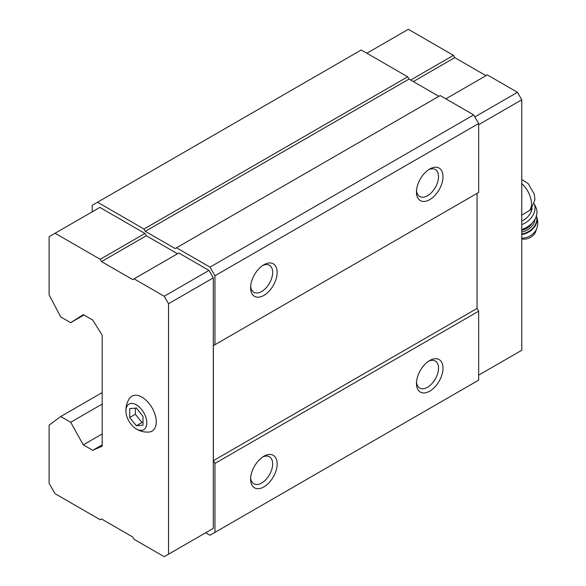 <?xml version="1.0" encoding="UTF-8"?>
<svg xmlns="http://www.w3.org/2000/svg" width="586" height="586" viewBox="0 0 586 586"><rect width="100%" height="100%" fill="white"/><g stroke="black" fill="none" stroke-linecap="round" stroke-linejoin="round"><path stroke-width="0.88" d="M142.984 425.158L142.984 416.309L136.348 408.054L129.718 408.647L129.718 417.496L136.348 425.744L142.984 425.158M146.8 422.931A14.775 8.534 -120 0 0 135.776 404.523A14.775 8.534 -120 0 0 125.961 412.229A14.775 8.534 -120 0 0 135.205 428.234A14.775 8.534 -120 0 0 146.8 422.931M521.774 215.113L530.857 209.693M177.514 253.76L146.302 235.74L144.976 233.44L99.862 207.4L49.114 236.7L49.114 294.912L60.724 316.938L70.672 322.681L83.945 315.019M208.99 530.85L213.304 528.36L213.304 277.867L208.99 270.402L178.84 252.991L132.736 279.61L101.525 261.59L146.302 235.74M205.671 532.762L209.986 535.252L214.959 532.381L214.959 463.438L213.37 460.677L213.37 345.623L214.959 344.707L214.959 275.764L209.986 267.143L176.481 247.805L175.155 248.567L145.306 231.331L143.98 229.038L97.54 202.229L92.236 205.29L92.236 211.802M143.98 229.038L407.673 76.795L361.24 49.986L97.54 202.229M70.672 322.681L83.278 314.638L92.734 320.095L102.184 335.126L102.184 446.202L92.734 450.319L102.184 444.862M92.734 450.319L83.278 444.862L102.184 433.948M83.278 444.862L70.672 422.264L102.184 404.069M70.672 422.264L60.724 416.521L102.184 392.583M214.959 532.381L478.659 380.138L478.659 311.195L477.063 308.434L477.063 193.38L213.37 345.623M429.736 391.148A18.767 10.834 -60 0 1 416.463 383.486A18.767 10.834 -60 0 1 429.736 360.507A18.767 10.834 -60 0 1 443.001 368.169A18.767 10.834 -60 0 1 429.736 391.148M263.883 486.9A18.767 10.834 -60 0 1 250.618 479.238A18.767 10.834 -60 0 1 263.883 456.26A18.767 10.834 -60 0 1 277.156 463.914A18.767 10.834 -60 0 1 263.883 486.9M214.959 463.438L478.659 311.195M213.37 460.677L477.063 308.434M214.959 344.707L478.659 192.457L478.659 123.521L473.678 114.9L440.181 95.562L176.481 247.805M263.883 295.395A18.767 10.834 -60 0 1 250.618 287.733A18.767 10.834 -60 0 1 263.883 264.755A18.767 10.834 -60 0 1 277.156 272.409A18.767 10.834 -60 0 1 263.883 295.395M429.736 199.643A18.767 10.834 -60 0 1 416.463 191.981A18.767 10.834 -60 0 1 429.736 169.002A18.767 10.834 -60 0 1 443.001 176.664A18.767 10.834 -60 0 1 429.736 199.643M214.959 275.764L478.659 123.521M209.986 267.143L473.678 114.9M438.855 96.324L408.999 79.088L407.673 76.795M145.306 231.331L408.999 79.088M428.556 169.742A15.588 9.002 -60 0 1 435.281 169.522A15.588 9.002 -60 0 1 437.676 182.019A15.588 9.002 -60 0 1 427.487 195.753A15.588 9.002 -60 0 1 419.693 196.53A15.588 9.002 -60 0 1 416.514 190.596M262.711 265.487A15.588 9.002 -60 0 1 269.435 265.275A15.588 9.002 -60 0 1 271.823 277.771A15.588 9.002 -60 0 1 261.642 291.506A15.588 9.002 -60 0 1 253.848 292.275A15.588 9.002 -60 0 1 250.669 286.349M262.711 456.992A15.588 9.002 -60 0 1 269.435 456.78A15.588 9.002 -60 0 1 271.823 469.276A15.588 9.002 -60 0 1 261.642 483.011A15.588 9.002 -60 0 1 253.848 483.78A15.588 9.002 -60 0 1 250.669 477.854M428.556 361.247A15.588 9.002 -60 0 1 435.281 361.027A15.588 9.002 -60 0 1 437.676 373.524A15.588 9.002 -60 0 1 427.487 387.258A15.588 9.002 -60 0 1 419.693 388.035A15.588 9.002 -60 0 1 416.514 382.101M60.724 416.521L49.114 425.136L49.114 483.355L55.084 493.698L100.191 519.738L101.525 518.976L132.736 536.996L134.062 539.296L164.212 556.7L168.526 554.21L168.526 303.724L164.212 296.252L208.99 270.402M168.526 303.724L213.304 277.867M164.212 296.252L134.062 278.848M101.525 261.59L100.191 259.29L144.976 233.44M100.191 259.29L55.084 233.25M168.526 554.21L213.304 528.36M135.205 428.234L137.571 429.685C141.167 431.56 144.998 432.336 149.078 432.029A20.173 11.647 -120 0 0 156.25 421.883A20.173 11.647 -120 0 0 145.658 399.85A20.173 11.647 -120 0 0 129.609 398.312C127.323 401.666 126.078 405.358 125.895 409.372L125.961 412.229M478.659 375.157L521.774 350.26L521.774 99.774L478.659 124.671M521.774 99.774L517.467 92.302L474.843 116.914M517.467 92.302L487.318 74.898L445.851 98.836M485.984 75.66L454.773 57.64L413.313 81.579M454.773 57.64L453.447 55.348L410.661 80.048M453.447 55.348L408.339 29.3L366.88 53.238M521.774 221.032A16.415 12.431 -25 0 0 532.081 208.228M521.774 238.963A10.555 7.992 -25 0 0 535.794 231.345L536.886 228.181C538.263 223.969 538.036 219.823 536.197 215.736M521.774 229.441A18.767 14.203 -25 0 0 535.934 207.415L534.242 203.781M521.774 224.643A18.767 14.203 -25 0 0 534.234 203.803M129.718 417.496L135.351 414.236L141.988 422.491L142.984 422.403M135.351 408.149L135.351 414.236M136.348 425.744L141.988 422.491M529.546 210.572A18.415 10.629 -120 0 0 521.774 183.667M521.774 238.15A13.434 10.167 -25 0 0 536.886 228.181M521.774 234.539A15.478 11.72 -25 0 0 536.351 216.088M521.774 234.004A15.478 11.72 -25 0 0 536.329 216.153M521.774 231.997A14.071 10.651 -25 0 0 535.055 219.113M521.774 230.313A12.899 9.764 -25 0 0 532.242 222.958M521.774 179.47L528.264 183.704L534.242 194.003L534.901 199.665L530.865 209.7"/></g></svg>
